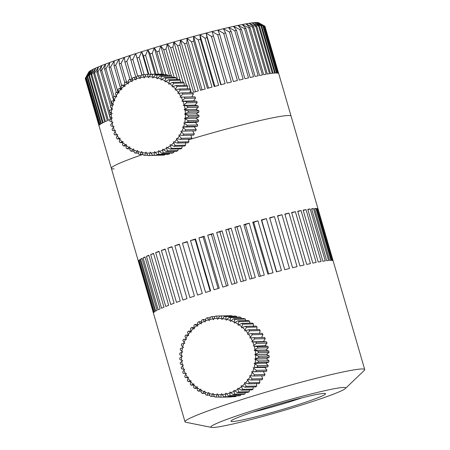 <?xml version="1.0" encoding="UTF-8"?>
<svg xmlns="http://www.w3.org/2000/svg" width="450" height="450" viewBox="0 0 450 450"><rect width="100%" height="100%" fill="white"/><g stroke="black" fill="none" stroke-linecap="round" stroke-linejoin="round"><path stroke-width="0.67" d="M324.107 393.418A49.252 3.094 -16.2 0 1 325.429 393.57A49.252 3.094 -16.2 0 1 286.099 408.386A49.252 3.094 -16.2 0 1 232.459 421.526A49.252 3.094 -16.2 0 1 231.03 420.998A49.252 3.094 -16.2 0 1 273.414 405.675A49.252 3.094 -16.2 0 1 324.107 393.418M252.968 412.076A44.325 2.784 163.8 0 0 302.124 397.794M343.581 387.444A70.183 4.41 163.8 0 0 265.258 406.738A70.183 4.41 163.8 0 0 211.517 427.416A70.183 4.41 163.8 0 0 212.985 427.5A70.183 4.41 163.8 0 0 283.309 410.597A70.183 4.41 163.8 0 0 345.341 388.536A70.183 4.41 163.8 0 0 343.581 387.444M345.341 388.536L364.264 370.429A93.578 5.878 163.8 0 0 364.714 369.562A93.578 5.878 163.8 0 0 361.918 368.966A93.578 5.878 163.8 0 0 262.8 393.098A93.578 5.878 163.8 0 0 184.995 421.779A93.578 5.878 163.8 0 0 185.833 422.263L211.517 427.416M184.995 421.779L153.456 313.217A93.578 5.878 163.8 0 1 153.456 313.211L138.369 261.293A93.578 5.878 163.8 0 0 138.369 261.298M153.754 312.508L138.668 260.584A93.578 5.878 163.8 0 0 138.381 261.039L153.461 312.964A93.578 5.878 163.8 0 1 153.754 312.508M154.969 311.541L139.888 259.622A93.578 5.878 163.8 0 0 139.05 260.229L154.131 312.148A93.578 5.878 163.8 0 1 154.969 311.541M157.095 310.326L142.009 258.401A93.578 5.878 163.8 0 0 140.631 259.161L155.717 311.079A93.578 5.878 163.8 0 1 157.095 310.326M160.104 308.869L145.018 256.944A93.578 5.878 163.8 0 0 143.117 257.844L158.197 309.769A93.578 5.878 163.8 0 1 160.104 308.869M163.969 307.187L148.882 255.268A93.578 5.878 163.8 0 0 146.469 256.298L161.556 308.222A93.578 5.878 163.8 0 1 163.969 307.187M168.643 305.303L153.557 253.384A93.578 5.878 163.8 0 0 150.666 254.537L165.752 306.456A93.578 5.878 163.8 0 1 168.643 305.303M174.088 303.233L159.002 251.314A93.578 5.878 163.8 0 0 155.655 252.574L170.741 304.493A93.578 5.878 163.8 0 1 174.088 303.233M180.242 300.994L165.156 249.075A93.578 5.878 163.8 0 0 161.393 250.431L176.479 302.355A93.578 5.878 163.8 0 1 180.242 300.994M187.042 298.614L171.956 246.696A93.578 5.878 163.8 0 0 167.816 248.136L182.903 300.054A93.578 5.878 163.8 0 1 187.042 298.614M194.417 296.117L179.336 244.198A93.578 5.878 163.8 0 0 174.859 245.706L189.939 297.624A93.578 5.878 163.8 0 1 194.417 296.117M202.297 293.529L187.217 241.611A93.578 5.878 163.8 0 0 182.447 243.169L197.533 295.088A93.578 5.878 163.8 0 1 202.297 293.529M210.6 290.874L195.514 238.95A93.578 5.878 163.8 0 0 190.507 240.547L205.588 292.466A93.578 5.878 163.8 0 1 210.6 290.874M219.234 288.18L204.154 236.256A93.578 5.878 163.8 0 0 198.951 237.87L214.037 289.794A93.578 5.878 163.8 0 1 219.234 288.18M228.122 285.474L213.036 233.55A93.578 5.878 163.8 0 0 207.697 235.17L222.784 287.089A93.578 5.878 163.8 0 1 228.122 285.474M237.161 282.786L222.075 230.861A93.578 5.878 163.8 0 0 216.658 232.47L231.739 284.389A93.578 5.878 163.8 0 1 237.161 282.786M246.263 280.142L231.176 228.218A93.578 5.878 163.8 0 0 225.731 229.792L240.817 281.717A93.578 5.878 163.8 0 1 246.263 280.142M255.336 277.566L240.249 225.647A93.578 5.878 163.8 0 0 234.833 227.177L249.919 279.096A93.578 5.878 163.8 0 1 255.336 277.566M264.285 275.091L249.199 223.172A93.578 5.878 163.8 0 0 243.866 224.64L258.952 276.559A93.578 5.878 163.8 0 1 264.285 275.091M273.021 272.739L257.934 220.821A93.578 5.878 163.8 0 0 252.743 222.21L267.829 274.129A93.578 5.878 163.8 0 1 273.021 272.739M281.447 270.534L266.361 218.616A93.578 5.878 163.8 0 0 261.366 219.915L276.446 271.834A93.578 5.878 163.8 0 1 281.447 270.534M289.485 268.504L274.399 216.579A93.578 5.878 163.8 0 0 269.646 217.778L284.732 269.696A93.578 5.878 163.8 0 1 289.485 268.504M297.051 266.659L281.964 214.74A93.578 5.878 163.8 0 0 277.504 215.814L292.584 267.739A93.578 5.878 163.8 0 1 297.051 266.659M304.059 265.028L288.979 213.103A93.578 5.878 163.8 0 0 284.856 214.054L299.936 265.978A93.578 5.878 163.8 0 1 304.059 265.028M310.449 263.621L295.369 211.697A93.578 5.878 163.8 0 0 291.623 212.513L306.709 264.431A93.578 5.878 163.8 0 1 310.449 263.621M316.153 262.451L301.067 210.532A93.578 5.878 163.8 0 0 297.743 211.202L312.829 263.121A93.578 5.878 163.8 0 1 316.153 262.451M321.103 261.54L306.017 209.621A93.578 5.878 163.8 0 0 303.148 210.133L318.234 262.058A93.578 5.878 163.8 0 1 321.103 261.54M325.26 260.893L310.174 208.969A93.578 5.878 163.8 0 0 307.789 209.329L322.875 261.248A93.578 5.878 163.8 0 1 325.26 260.893M328.573 260.511L313.487 208.586A93.578 5.878 163.8 0 0 311.608 208.783L326.694 260.702A93.578 5.878 163.8 0 1 328.573 260.511M288.276 115.498A93.578 5.878 163.8 0 0 191.132 139.039A93.578 5.878 163.8 0 1 288.276 115.498A93.578 5.878 163.8 0 1 291.071 116.094A93.578 5.878 163.8 0 0 288.276 115.498M190.749 139.151A93.578 5.878 163.8 0 0 188.567 139.804A93.578 5.878 163.8 0 1 190.749 139.151M138.369 261.293L111.353 168.306A93.578 5.878 163.8 0 1 142.813 154.446A93.578 5.878 163.8 0 0 111.353 168.306A93.578 5.878 163.8 0 0 114.154 168.907M315.928 208.479L331.014 260.398A93.578 5.878 163.8 0 0 330.373 260.404A93.578 5.878 163.8 0 0 329.659 260.432L314.578 208.513A93.578 5.878 163.8 0 1 315.293 208.485A93.578 5.878 163.8 0 1 315.928 208.479L314.668 208.822M317.464 208.643L332.55 260.567A93.578 5.878 163.8 0 0 331.74 260.432L316.654 208.513A93.578 5.878 163.8 0 1 317.464 208.643L316.749 208.834M264.819 26.156L278.533 73.361A93.578 5.878 163.8 0 0 278.077 73.17L264.364 25.971L258.542 22.725L264.819 26.156A93.578 5.878 163.8 0 1 264.943 26.274L278.657 73.474A93.578 5.878 163.8 0 1 278.73 73.614L333.174 261A93.578 5.878 163.8 0 0 333.174 261A93.578 5.878 163.8 0 0 332.91 260.707L317.829 208.789A93.578 5.878 163.8 0 1 318.088 209.081L317.925 209.126M138.381 261.039L138.763 260.916M139.05 260.229L139.978 259.937M140.631 259.161L142.099 258.716M143.117 257.844L145.108 257.254M146.469 256.298L148.972 255.572M150.666 254.537L153.647 253.693M155.655 252.574L159.092 251.623M161.393 250.431L165.251 249.396M167.816 248.136L172.052 247.028M174.859 245.706L179.438 244.547M182.447 243.169L187.324 241.982M210.111 291.026L195.131 239.473L195.514 238.95M190.507 240.547L195.131 239.473M218.138 288.517L203.158 236.953L204.154 236.256M198.951 237.87L203.158 236.953M226.429 285.986L211.444 234.411L213.036 233.55M207.697 235.17L211.444 234.411M234.883 283.455L219.898 231.879L222.075 230.861M216.658 232.47L219.898 231.879M243.428 280.957L228.442 229.376L231.176 228.218M225.731 229.792L228.442 229.376M251.966 278.516L236.981 226.941L240.249 225.647M234.833 227.177L236.981 226.941M260.415 276.154L245.43 224.584L249.199 223.172M243.866 224.64L245.43 224.584M268.684 273.898L253.704 222.339L257.934 220.821M252.743 222.21L253.704 222.339M276.694 271.772L261.714 220.224L266.361 218.616M261.366 219.915L261.714 220.224M269.752 218.143L274.399 216.579M277.605 216.157L281.964 214.74M284.951 214.386L288.979 213.103M291.718 212.828L295.369 211.697M297.832 211.511L301.067 210.532M303.238 210.442L306.017 209.621M307.879 209.632L310.174 208.969M311.698 209.093L313.487 208.586M256.764 26.348L252.011 22.883A88.65 5.569 -16.2 0 1 254.379 22.613A88.65 5.569 -16.2 0 1 256.269 22.5L262.778 25.808L276.491 73.013A93.578 5.878 163.8 0 0 275.934 73.018A93.578 5.878 163.8 0 0 275.316 73.041L261.602 25.836A93.578 5.878 163.8 0 0 260.966 25.875L274.674 73.08A93.578 5.878 163.8 0 0 273.15 73.215L259.436 26.016A93.578 5.878 163.8 0 0 258.632 26.106L272.346 73.305A93.578 5.878 163.8 0 0 270.478 73.547L256.764 26.348A93.578 5.878 163.8 0 0 255.803 26.488L269.516 73.693A93.578 5.878 163.8 0 0 267.317 74.042L253.603 26.843A93.578 5.878 163.8 0 0 252.484 27.034L266.197 74.233A93.578 5.878 163.8 0 0 263.683 74.689L249.969 27.489A93.578 5.878 163.8 0 0 248.704 27.726L262.418 74.931A93.578 5.878 163.8 0 0 259.594 75.487L245.88 28.282A93.578 5.878 163.8 0 0 244.479 28.569L258.193 75.774A93.578 5.878 163.8 0 0 255.088 76.427L241.374 29.227A93.578 5.878 163.8 0 0 239.839 29.559L253.547 76.764A93.578 5.878 163.8 0 0 250.178 77.513L236.464 30.308A93.578 5.878 163.8 0 0 234.804 30.69L248.518 77.889A93.578 5.878 163.8 0 0 244.901 78.728L231.188 31.528A93.578 5.878 163.8 0 0 229.416 31.944L243.129 79.144A93.578 5.878 163.8 0 0 239.287 80.072L225.574 32.873A93.578 5.878 163.8 0 0 223.701 33.328L237.414 80.528A93.578 5.878 163.8 0 0 233.37 81.534L219.656 34.329A93.578 5.878 163.8 0 0 217.693 34.824L231.407 82.024A93.578 5.878 163.8 0 0 227.183 83.104L213.469 35.899A93.578 5.878 163.8 0 0 211.433 36.428L225.146 83.627A93.578 5.878 163.8 0 0 220.77 84.774L207.056 37.569A93.578 5.878 163.8 0 0 204.953 38.126L218.661 85.331A93.578 5.878 163.8 0 0 214.161 86.535L200.447 39.33A93.578 5.878 163.8 0 0 198.287 39.915L212.001 87.114A93.578 5.878 163.8 0 0 207.399 88.374L193.691 41.169A93.578 5.878 163.8 0 0 191.492 41.777L205.206 88.982A93.578 5.878 163.8 0 0 200.531 90.281L186.817 43.082A93.578 5.878 163.8 0 0 184.59 43.706L198.304 90.906A93.578 5.878 163.8 0 0 193.59 92.244L179.876 45.045A93.578 5.878 163.8 0 0 177.638 45.686L190.305 89.291M191.284 92.666L190.597 90.298M180.051 79.999L170.668 47.706A93.578 5.878 163.8 0 1 172.907 47.053L183.099 82.125L172.536 82.378A40.629 39.459 88.6 0 1 173.604 83.228L184.174 82.98A40.629 39.459 -91.4 0 0 183.105 82.125M180.686 82.181L180.472 81.461M171.326 75.915L163.727 49.759A93.578 5.878 163.8 0 1 165.954 49.095L174.161 77.344M163.491 74.672L156.853 51.823A93.578 5.878 163.8 0 1 159.053 51.159L165.864 74.616M155.964 74.115L150.086 53.893A93.578 5.878 163.8 0 1 152.246 53.229L158.333 74.16M148.798 74.284L143.477 55.958A93.578 5.878 163.8 0 1 145.581 55.299L151.082 74.228M141.969 74.919L137.053 57.999A93.578 5.878 163.8 0 1 139.095 57.347L144.146 74.739M135.883 77.304L130.86 60.008A93.578 5.878 163.8 0 1 132.823 59.366L137.649 75.977M130.011 79.442L124.931 61.976A93.578 5.878 163.8 0 1 126.81 61.346L132.053 79.391M124.796 82.761L119.312 63.883A93.578 5.878 163.8 0 1 121.084 63.276L126.529 82.018M120.645 88.526L114.019 65.722A93.578 5.878 163.8 0 1 115.684 65.138L121.624 85.579M116.342 92.402L109.103 67.477A93.578 5.878 163.8 0 1 110.638 66.926L118.029 92.362M113.771 100.8L104.574 69.148A93.578 5.878 163.8 0 1 105.986 68.625L114.103 96.559M110.604 105.576L100.479 70.718A93.578 5.878 163.8 0 1 101.745 70.228L111.921 105.238M111.741 109.485L111.324 108.062M109.508 115.83L96.829 72.18A93.578 5.878 163.8 0 1 97.948 71.724L110.402 114.581M111.251 117.495L111.538 118.496M110.526 119.334L109.749 116.657M110.413 119.43A93.578 5.878 163.8 0 0 108.332 120.302L94.618 73.103A93.578 5.878 163.8 0 0 93.651 73.519L107.359 120.724A93.578 5.878 163.8 0 0 105.48 121.562L91.772 74.362A93.578 5.878 163.8 0 0 90.962 74.739L104.67 121.939A93.578 5.878 163.8 0 0 103.134 122.687L89.421 75.487A93.578 5.878 163.8 0 0 88.779 75.819L102.487 123.019A93.578 5.878 163.8 0 0 101.306 123.677L87.593 76.472A93.578 5.878 163.8 0 0 87.114 76.759L100.828 123.964A93.578 5.878 163.8 0 0 100.001 124.521L86.288 77.316A93.578 5.878 163.8 0 0 85.978 77.558L99.692 124.757A93.578 5.878 163.8 0 0 99.231 125.212L85.517 78.013A93.578 5.878 163.8 0 0 85.382 78.204L99.096 125.404A93.578 5.878 163.8 0 0 99 125.752L85.286 78.553A93.578 5.878 163.8 0 0 85.297 78.626L111.353 168.306M259.436 26.016L254.379 22.613L260.966 25.875M261.602 25.836L256.269 22.5A88.65 5.569 -16.2 0 1 257.659 22.539A88.65 5.569 -16.2 0 1 258.542 22.725A88.65 5.569 -16.2 0 1 258.654 22.781L261.911 24.564M253.603 26.843L249.171 23.299A88.65 5.569 -16.2 0 1 252.011 22.883L258.632 26.106M249.969 27.489L245.874 23.861A88.65 5.569 -16.2 0 1 249.171 23.299L255.803 26.488M245.88 28.282L242.151 24.57A88.65 5.569 -16.2 0 1 245.874 23.861L252.484 27.034M241.374 29.227L238.011 25.414A88.65 5.569 -16.2 0 1 242.151 24.57L248.704 27.726M236.464 30.308L233.482 26.398A88.65 5.569 -16.2 0 1 238.011 25.414L244.479 28.569M231.188 31.528L228.6 27.506A88.65 5.569 -16.2 0 1 233.482 26.398L239.839 29.559M225.574 32.873L223.386 28.738A88.65 5.569 -16.2 0 1 228.6 27.506L234.804 30.69M219.656 34.329L217.873 30.088A88.65 5.569 -16.2 0 1 223.386 28.738L229.416 31.944M213.469 35.899L212.096 31.539A88.65 5.569 -16.2 0 1 217.873 30.088L223.701 33.328M221.079 84.69L206.089 33.092A88.65 5.569 -16.2 0 1 212.096 31.539L217.693 34.824M207.056 37.569L206.089 33.092L211.433 36.428M214.881 86.338L199.884 34.729A88.65 5.569 -16.2 0 1 206.089 33.092M200.447 39.33L199.884 34.729L204.953 38.126M208.524 88.065L193.528 36.45A88.65 5.569 -16.2 0 1 199.884 34.729M193.691 41.169L193.528 36.45L198.287 39.915M202.05 89.854L187.048 38.239A88.65 5.569 -16.2 0 1 193.528 36.45M186.817 43.082L187.048 38.239L191.492 41.777M195.491 91.704L180.495 40.078A88.65 5.569 -16.2 0 1 187.048 38.239M179.876 45.045L180.495 40.078L184.59 43.706M186.463 85.236L173.897 41.974A88.65 5.569 -16.2 0 1 180.495 40.078M172.907 47.053L173.897 41.974L177.638 45.686M187.504 88.808L187.352 88.284M177.643 79.515L167.299 43.898A88.65 5.569 -16.2 0 1 173.897 41.974M165.954 49.095L167.299 43.898L170.668 47.706M169.419 75.718L160.74 45.844A88.65 5.569 -16.2 0 1 167.299 43.898M159.053 51.159L160.74 45.844L163.727 49.759M161.899 74.115L154.254 47.807A88.65 5.569 -16.2 0 1 160.74 45.844M152.246 53.229L154.254 47.807L156.853 51.823M154.974 74.138L147.893 49.77A88.65 5.569 -16.2 0 1 154.254 47.807M145.581 55.299L147.893 49.77L150.086 53.893M148.247 74.295L141.688 51.716A88.65 5.569 -16.2 0 1 147.893 49.77M139.095 57.347L141.688 51.716L143.477 55.958M141.857 74.942L135.669 53.64A88.65 5.569 -16.2 0 1 141.688 51.716M132.823 59.366L135.669 53.64L137.053 57.999M126.81 61.346L129.887 55.53A88.65 5.569 -16.2 0 1 135.669 53.64M121.084 63.276L124.363 57.375A88.65 5.569 -16.2 0 1 129.887 55.53L130.86 60.008M115.684 65.138L119.143 59.164A88.65 5.569 -16.2 0 1 124.363 57.375L124.931 61.976M110.638 66.926L114.244 60.879A88.65 5.569 -16.2 0 1 119.143 59.164L119.312 63.883M105.986 68.625L109.71 62.522A88.65 5.569 -16.2 0 1 114.244 60.879L114.019 65.722M101.745 70.228L105.559 64.069A88.65 5.569 -16.2 0 1 109.71 62.522L109.103 67.477M97.948 71.724L101.812 65.52A88.65 5.569 -16.2 0 1 105.559 64.069L104.574 69.148M94.618 73.103L98.505 66.87A88.65 5.569 -16.2 0 1 101.812 65.52L100.479 70.718M91.772 74.362L95.647 68.102A88.65 5.569 -16.2 0 1 98.505 66.87L96.829 72.18M89.421 75.487L93.263 69.21A88.65 5.569 -16.2 0 1 95.647 68.102L93.651 73.519M87.593 76.472L91.361 70.189A88.65 5.569 -16.2 0 1 93.263 69.21L90.962 74.739M86.288 77.316L89.955 71.038A88.65 5.569 -16.2 0 1 91.361 70.189L88.779 75.819M85.517 78.013L89.055 71.741A88.65 5.569 -16.2 0 1 89.955 71.038L87.114 76.759M85.382 78.204L88.729 72.146A88.65 5.569 -16.2 0 1 89.055 71.741L85.978 77.558M264.364 25.971A93.578 5.878 163.8 0 0 264.066 25.903L257.659 22.539L263.25 25.824L276.964 73.024A93.578 5.878 163.8 0 1 277.779 73.103L264.066 25.903M263.25 25.824A93.578 5.878 163.8 0 0 262.778 25.808M183.881 104.04A38.171 37.069 -91.4 0 0 182.97 101.284L186.188 101.514A40.629 39.459 88.6 0 1 186.615 102.836L184.056 104.664A38.171 37.069 -91.4 0 0 183.881 104.04M157.354 154.631L155.183 152.46A38.171 37.069 -91.4 0 0 158.552 151.65L158.664 154.316A40.629 39.459 88.6 0 1 157.354 154.631L167.917 154.384A40.629 39.459 -91.4 0 0 169.234 154.063L158.664 154.316M169.234 154.063L169.594 153.152M155.183 152.46L154.564 151.611L154.074 155.216A40.629 39.459 88.6 0 1 152.736 155.368L163.299 155.121A40.629 39.459 -91.4 0 0 164.644 154.963L154.074 155.216M164.644 154.963L164.908 154.451M152.736 155.368L150.823 153.023A38.171 37.069 -91.4 0 0 154.26 152.623M149.895 153.073L149.411 155.548A40.629 39.459 88.6 0 1 148.061 155.537L146.43 153.045A38.171 37.069 -91.4 0 0 149.895 153.073L150.311 152.1L150.823 153.023M160.048 155.194L149.411 155.548M145.502 152.983L144.743 155.312A40.629 39.459 88.6 0 1 143.404 155.138L142.071 152.539A38.171 37.069 -91.4 0 0 145.502 152.983L146.025 152.072L146.43 153.045M147.864 155.239L144.743 155.312M141.148 152.359L140.13 154.507A40.629 39.459 88.6 0 1 138.819 154.17L137.79 151.498A38.171 37.069 -91.4 0 0 141.148 152.359L141.778 151.521L142.071 152.539M143.044 154.44L140.13 154.507M136.901 151.211L135.641 153.146A40.629 39.459 88.6 0 1 134.381 152.657L133.667 149.951A38.171 37.069 -91.4 0 0 136.901 151.211L137.621 150.452L137.79 151.498M138.398 153.084L135.641 153.146M132.812 149.558L131.344 151.251A40.629 39.459 88.6 0 1 130.146 150.609L129.741 147.904A38.171 37.069 -91.4 0 0 132.812 149.558L133.616 148.888L133.667 149.951M133.993 151.189L131.344 151.251M128.942 147.414L127.294 148.849A40.629 39.459 88.6 0 1 126.174 148.061L126.084 145.401A38.171 37.069 -91.4 0 0 128.942 147.414L129.814 146.846L129.741 147.904M129.876 148.787L127.294 148.849M125.347 144.81L123.542 145.963A40.629 39.459 88.6 0 1 122.524 145.052L122.737 142.47A38.171 37.069 -91.4 0 0 125.347 144.81L126.276 144.36L126.084 145.401M126.101 145.907L123.542 145.963M122.068 141.795L120.15 142.644A40.629 39.459 88.6 0 1 119.244 141.615L119.751 139.151A38.171 37.069 -91.4 0 0 122.068 141.795L123.047 141.457L122.737 142.47M122.726 142.588L120.15 142.644M119.166 138.398L117.163 138.938A40.629 39.459 88.6 0 1 116.381 137.807L117.163 135.489A38.171 37.069 -91.4 0 0 119.166 138.398L120.172 138.184L119.751 139.151M119.869 138.876L117.163 138.938M116.668 134.674L114.621 134.893A40.629 39.459 88.6 0 1 113.979 133.672L115.014 131.541A38.171 37.069 -91.4 0 0 116.668 134.674L117.698 134.584L117.163 135.489M117.551 134.826L114.621 134.893M114.621 130.669L112.562 130.573A40.629 39.459 88.6 0 1 112.061 129.279L113.338 127.361A38.171 37.069 -91.4 0 0 114.621 130.669L115.65 130.703L115.014 131.541M113.046 126.45L111.015 126.028A40.629 39.459 88.6 0 1 110.666 124.684L112.151 123.002A38.171 37.069 -91.4 0 0 113.046 126.45L114.064 126.608L113.338 127.361M111.966 122.062L109.997 121.326A40.629 39.459 88.6 0 1 109.806 119.948L111.471 118.536A38.171 37.069 -91.4 0 0 111.966 122.062L112.956 122.344L112.151 123.002M111.392 117.579L109.53 116.533A40.629 39.459 88.6 0 1 109.496 115.144L111.313 114.019A38.171 37.069 -91.4 0 0 111.392 117.579L112.348 117.979L111.471 118.536M111.341 113.057L109.614 111.724A40.629 39.459 88.6 0 1 109.744 110.34L111.668 109.508A38.171 37.069 -91.4 0 0 111.341 113.057L112.247 113.569L111.313 114.019M111.814 108.562L110.25 106.954A40.629 39.459 88.6 0 1 110.537 105.598L112.545 105.081A38.171 37.069 -91.4 0 0 111.814 108.562L112.652 109.181L111.668 109.508M112.798 104.153L111.431 102.296A40.629 39.459 88.6 0 1 111.87 100.986L113.923 100.789A38.171 37.069 -91.4 0 0 112.798 104.153L113.558 104.873L112.545 105.081M114.278 99.9L113.141 97.819A40.629 39.459 88.6 0 1 113.726 96.57L115.785 96.694A38.171 37.069 -91.4 0 0 114.278 99.9L114.953 100.704L113.923 100.789M113.726 96.57L116.657 96.497M116.241 95.856L115.346 93.578A40.629 39.459 88.6 0 1 116.078 92.407L118.103 92.858A38.171 37.069 -91.4 0 0 116.241 95.856L116.814 96.739L115.785 96.694M116.078 92.407L118.783 92.346M118.648 92.081L118.029 89.64A40.629 39.459 88.6 0 1 118.89 88.566L120.847 89.331A38.171 37.069 -91.4 0 0 118.648 92.081L119.121 93.026L118.103 92.858M118.89 88.566L121.461 88.504M121.478 88.627L121.146 86.057A40.629 39.459 88.6 0 1 122.119 85.095L123.975 86.158A38.171 37.069 -91.4 0 0 121.478 88.627L121.837 89.623L120.847 89.331M122.119 85.095L124.678 85.033M124.684 85.539L124.65 82.873A40.629 39.459 88.6 0 1 125.73 82.041L127.446 83.396A38.171 37.069 -91.4 0 0 124.684 85.539L124.926 86.569L123.975 86.158M125.73 82.041L128.312 81.979M128.222 82.867L128.498 80.145A40.629 39.459 88.6 0 1 129.668 79.448L131.214 81.073A38.171 37.069 -91.4 0 0 128.222 82.867L128.346 83.919L127.446 83.396M129.668 79.448L132.317 79.386M132.047 80.64L132.632 77.906A40.629 39.459 88.6 0 1 133.875 77.355L135.219 79.228A38.171 37.069 -91.4 0 0 132.047 80.64L132.047 81.703L131.214 81.073M133.875 77.355L136.631 77.288M136.097 78.902L136.997 76.185A40.629 39.459 88.6 0 1 138.291 75.786L139.41 77.884A38.171 37.069 -91.4 0 0 136.097 78.902L135.973 79.954L135.219 79.228M138.291 75.786L141.204 75.718M140.321 77.664L141.531 75.004A40.629 39.459 88.6 0 1 142.858 74.767L143.73 77.057A38.171 37.069 -91.4 0 0 140.321 77.664L140.074 78.694L139.41 77.884M142.858 74.767L145.986 74.694M144.653 76.95L146.166 74.385A40.629 39.459 88.6 0 1 147.516 74.312L148.112 76.764A38.171 37.069 -91.4 0 0 144.653 76.95L144.292 77.946L143.73 77.057M158.153 74.166L147.516 74.312M149.046 76.77L150.84 74.34A40.629 39.459 88.6 0 1 152.19 74.43L152.494 77.006A38.171 37.069 -91.4 0 0 149.046 76.77L148.573 77.715L148.112 76.764M163.046 74.677L162.754 74.183A40.629 39.459 -91.4 0 0 161.409 74.087L150.84 74.34M152.19 74.43L162.754 74.183M153.422 77.13L155.486 74.858A40.629 39.459 88.6 0 1 156.814 75.116L156.825 77.782A38.171 37.069 -91.4 0 0 153.422 77.13L152.843 78.008L152.494 77.006M167.782 75.758L167.383 74.863A40.629 39.459 -91.4 0 0 166.056 74.61L155.486 74.858M156.814 75.116L167.383 74.863M157.731 78.013L160.048 75.943A40.629 39.459 88.6 0 1 161.336 76.359L161.032 79.082A38.171 37.069 -91.4 0 0 157.731 78.013L157.056 78.817L156.825 77.782M172.316 77.389L171.9 76.106A40.629 39.459 -91.4 0 0 170.612 75.69L160.048 75.943M161.336 76.359L171.9 76.106M161.904 79.419L164.447 77.574A40.629 39.459 88.6 0 1 165.679 78.142L165.066 80.882A38.171 37.069 -91.4 0 0 161.904 79.419L161.145 80.134L161.032 79.082M176.586 79.538L176.248 77.895A40.629 39.459 -91.4 0 0 175.016 77.321L164.447 77.574M165.679 78.142L176.248 77.895M165.893 81.326L168.632 79.729A40.629 39.459 88.6 0 1 169.791 80.443L168.862 83.154A38.171 37.069 -91.4 0 0 165.893 81.326L165.054 81.939L165.066 80.882M180.54 82.187L180.354 80.196A40.629 39.459 -91.4 0 0 179.196 79.476L168.632 79.729M169.791 80.443L180.354 80.196M173.604 83.228L172.373 85.883A38.171 37.069 -91.4 0 0 169.633 83.7L168.727 84.212L168.862 83.154M169.633 83.7L172.536 82.378M184.112 85.601L184.174 82.98M173.076 86.513L176.113 85.483A40.629 39.459 88.6 0 1 177.081 86.456L175.545 89.01A38.171 37.069 -91.4 0 0 173.076 86.513L172.119 86.912L172.373 85.883M187.256 88.813L187.644 86.209A40.629 39.459 -91.4 0 0 186.683 85.23L176.113 85.483M177.081 86.456L187.644 86.209M176.169 89.724L179.308 88.999A40.629 39.459 88.6 0 1 180.152 90.084L178.335 92.509A38.171 37.069 -91.4 0 0 176.169 89.724L175.174 90.006L175.545 89.01M189.838 92.7L190.721 89.837A40.629 39.459 -91.4 0 0 189.877 88.751L179.308 88.999M180.152 90.084L190.721 89.837M178.875 93.291L182.081 92.88A40.629 39.459 88.6 0 1 182.796 94.061L180.703 96.317A38.171 37.069 -91.4 0 0 178.875 93.291L177.857 93.448L178.335 92.509M191.874 96.896L193.359 93.814A40.629 39.459 -91.4 0 0 192.645 92.633L182.081 92.88M182.796 94.061L193.359 93.814M181.153 97.161L184.382 97.076A40.629 39.459 88.6 0 1 184.956 98.336L182.621 100.389A38.171 37.069 -91.4 0 0 181.153 97.161L180.118 97.194L180.703 96.317M194.287 126.821L182.548 127.097L185.692 129.808A40.629 39.459 88.6 0 1 185.175 131.091L195.744 130.843A40.629 39.459 -91.4 0 0 196.262 129.555L194.287 126.821L197.342 126.321A40.629 39.459 -91.4 0 0 197.708 124.982L195.441 122.574L198.411 121.635A40.629 39.459 -91.4 0 0 198.613 120.263L196.093 118.221L198.928 116.854A40.629 39.459 -91.4 0 0 198.979 115.464L196.245 113.811L198.894 112.039A40.629 39.459 -91.4 0 0 198.782 110.649L195.891 109.418L198.309 107.263A40.629 39.459 -91.4 0 0 198.039 105.896L195.03 105.097L197.184 102.589A40.629 39.459 -91.4 0 0 196.757 101.267L193.68 100.907L195.525 98.083A40.629 39.459 -91.4 0 0 194.951 96.823L184.382 97.076M184.956 98.336L195.525 98.083M193.68 100.907L181.941 101.188L182.621 100.389M196.757 101.267L186.188 101.514M181.941 101.188L182.97 101.284M186.615 102.836L197.184 102.589M195.03 105.097L183.291 105.373L184.056 104.664M183.291 105.373L187.476 106.149A40.629 39.459 88.6 0 1 187.746 107.511L198.309 107.263M198.039 105.896L187.476 106.149M187.746 107.511L184.995 109.086A38.171 37.069 -91.4 0 0 184.297 105.593M195.891 109.418L184.151 109.693L184.995 109.086M184.151 109.693L188.218 110.903A40.629 39.459 88.6 0 1 188.331 112.286L198.894 112.039M198.782 110.649L188.218 110.903M188.331 112.286L185.411 113.586A38.171 37.069 -91.4 0 0 185.124 110.036M196.245 113.811L184.506 114.092L185.411 113.586M184.506 114.092L188.409 115.712A40.629 39.459 88.6 0 1 188.364 117.101L198.928 116.854M198.979 115.464L188.409 115.712M188.364 117.101L185.316 118.108A38.171 37.069 -91.4 0 0 185.434 114.547M196.093 118.221L184.354 118.496L185.316 118.108M184.354 118.496L188.049 120.51A40.629 39.459 88.6 0 1 187.841 121.883L198.411 121.635M198.613 120.263L188.049 120.51M187.841 121.883L184.697 122.586A38.171 37.069 -91.4 0 0 185.226 119.064M195.441 122.574L184.697 122.586M183.696 122.856L187.138 125.229A40.629 39.459 88.6 0 1 186.773 126.568L197.342 126.321M197.708 124.982L187.138 125.229M186.773 126.568L183.566 126.956A38.171 37.069 -91.4 0 0 184.5 123.525M182.548 127.097L183.566 126.956M196.262 129.555L185.692 129.808M185.175 131.091L181.946 131.153A38.171 37.069 -91.4 0 0 183.263 127.862M181.541 132.019L183.729 134.173A40.629 39.459 88.6 0 1 183.071 135.388L179.854 135.129A38.171 37.069 -91.4 0 0 181.541 132.019L180.917 131.175L181.946 131.153M183.071 135.388L193.641 135.135A40.629 39.459 -91.4 0 0 194.299 133.926L183.729 134.173M194.299 133.926L192.667 130.916M179.347 135.934L181.282 138.268A40.629 39.459 88.6 0 1 180.489 139.393L177.317 138.814A38.171 37.069 -91.4 0 0 179.347 135.934L178.824 135.023L179.854 135.129M180.489 139.393L191.053 139.146A40.629 39.459 -91.4 0 0 191.846 138.021L181.282 138.268M191.846 138.021L190.828 135.203M176.726 139.556L178.374 142.037A40.629 39.459 88.6 0 1 177.458 143.061L174.375 142.172A38.171 37.069 -91.4 0 0 176.726 139.556L176.31 138.583L177.317 138.814M177.458 143.061L188.027 142.808A40.629 39.459 -91.4 0 0 188.944 141.789L178.374 142.037M188.944 141.789L188.432 139.207M173.7 142.836L175.061 145.429A40.629 39.459 88.6 0 1 174.032 146.329L171.067 145.142A38.171 37.069 -91.4 0 0 173.7 142.836L173.402 141.817L174.375 142.172M174.032 146.329L184.601 146.076A40.629 39.459 -91.4 0 0 185.625 145.176L175.061 145.429M185.625 145.176L185.445 142.554M170.325 145.716L171.377 148.388A40.629 39.459 88.6 0 1 170.252 149.158L167.445 147.69A38.171 37.069 -91.4 0 0 170.325 145.716L170.139 144.675L171.067 145.142M170.252 149.158L180.821 148.905A40.629 39.459 -91.4 0 0 181.946 148.14L171.377 148.388M181.946 148.14L182.036 146.138M166.635 148.168L167.377 150.879A40.629 39.459 88.6 0 1 166.174 151.504L163.547 149.777A38.171 37.069 -91.4 0 0 166.635 148.168L166.579 147.111L167.445 147.69M166.174 151.504L176.743 151.256A40.629 39.459 -91.4 0 0 177.947 150.626L167.377 150.879M177.947 150.626L178.211 148.967M161.854 153.338L172.423 153.09A40.629 39.459 -91.4 0 0 173.689 152.612L163.119 152.859A40.629 39.459 88.6 0 1 161.854 153.338L159.441 151.374A38.171 37.069 -91.4 0 0 162.692 150.159L162.754 149.096L163.547 149.777M159.441 151.374L158.732 150.604L158.552 151.65M173.689 152.612L174.043 151.318M162.692 150.159L163.119 152.859M207.951 320.023A38.171 37.069 -91.4 0 0 205.279 320.957L206.1 318.234A40.629 39.459 88.6 0 1 207.382 317.796L208.558 319.843A38.171 37.069 -91.4 0 0 207.951 320.023M253.856 376.009L264.426 375.756A40.629 39.459 -91.4 0 0 265.044 374.524L263.317 371.565L251.578 371.846L254.481 374.777A40.629 39.459 88.6 0 1 253.856 376.009L249.604 375.75L252.146 378.945A40.629 39.459 88.6 0 1 251.387 380.093L247.191 379.395L249.356 382.798A40.629 39.459 88.6 0 1 248.468 383.85L244.373 382.714L246.139 386.286A40.629 39.459 88.6 0 1 245.138 387.219L241.2 385.667L242.539 389.357A40.629 39.459 88.6 0 1 241.436 390.161L237.707 388.215L238.618 391.973A40.629 39.459 88.6 0 1 237.431 392.631L233.944 390.313L234.416 394.082A40.629 39.459 88.6 0 1 233.162 394.599L229.967 391.944L230.006 395.674A40.629 39.459 88.6 0 1 228.701 396.028L239.271 395.781A40.629 39.459 -91.4 0 0 240.576 395.421L241.003 394.234M257.726 348.002L255.021 349.639A38.171 37.069 -91.4 0 0 254.222 346.174L257.417 346.646A40.629 39.459 88.6 0 1 257.726 348.002L268.29 347.749A40.629 39.459 -91.4 0 0 267.981 346.399L257.417 346.646M263.317 371.565L266.406 371.402A40.629 39.459 -91.4 0 0 266.884 370.103L264.831 367.442L267.868 366.834A40.629 39.459 -91.4 0 0 268.194 365.484L265.86 363.167L268.802 362.115A40.629 39.459 -91.4 0 0 268.971 360.737L266.394 358.791L269.184 357.317A40.629 39.459 -91.4 0 0 269.19 355.928L266.417 354.381L269.016 352.507A40.629 39.459 -91.4 0 0 268.864 351.124L265.933 349.999L268.29 347.749M267.981 346.399L264.949 345.707L254.222 346.174M255.021 349.639L254.194 350.274L258.294 351.377A40.629 39.459 88.6 0 1 258.446 352.755L269.016 352.507M265.933 349.999L254.194 350.274M268.864 351.124L258.294 351.377M258.446 352.755L255.566 354.127A38.171 37.069 -91.4 0 0 255.178 350.589M266.417 354.381L254.678 354.656L255.566 354.127M254.678 354.656L258.626 356.175A40.629 39.459 88.6 0 1 258.615 357.57L269.184 357.317M269.19 355.928L258.626 356.175M258.615 357.57L255.6 358.65A38.171 37.069 -91.4 0 0 255.617 355.089M266.394 358.791L254.649 359.066L255.6 358.65M254.649 359.066L258.401 360.984A40.629 39.459 88.6 0 1 258.233 362.363L268.802 362.115M268.971 360.737L258.401 360.984M258.233 362.363L255.111 363.144A38.171 37.069 -91.4 0 0 255.538 359.606M265.86 363.167L254.121 363.442L255.111 363.144M254.121 363.442L257.631 365.732A40.629 39.459 88.6 0 1 257.304 367.082L267.868 366.834M268.194 365.484L257.631 365.732M257.304 367.082L254.109 367.543A38.171 37.069 -91.4 0 0 254.942 364.089M264.831 367.442L254.109 367.543M253.091 367.723L256.314 370.35A40.629 39.459 88.6 0 1 255.836 371.649L266.406 371.402M266.884 370.103L256.314 370.35M255.836 371.649L252.607 371.796A38.171 37.069 -91.4 0 0 253.828 368.46M251.578 371.846L252.607 371.796M265.044 374.524L254.481 374.777M250.627 375.829A38.171 37.069 -91.4 0 0 252.225 372.668M251.387 380.093L261.956 379.845A40.629 39.459 -91.4 0 0 262.716 378.697L252.146 378.945M262.716 378.697L261.557 375.823M248.203 379.592A38.171 37.069 -91.4 0 0 250.149 376.65M248.468 383.85L259.037 383.597A40.629 39.459 -91.4 0 0 259.92 382.551L249.356 382.798M259.92 382.551L259.296 379.907M245.357 383.034A38.171 37.069 -91.4 0 0 247.629 380.351M245.138 387.219L255.701 386.972A40.629 39.459 -91.4 0 0 256.702 386.038L246.139 386.286M256.702 386.038L256.444 383.445M242.139 386.106A38.171 37.069 -91.4 0 0 244.704 383.721M241.436 390.161L252.006 389.914A40.629 39.459 -91.4 0 0 253.108 389.109L242.539 389.357M253.108 389.109L253.142 387.028M238.59 388.761A38.171 37.069 -91.4 0 0 241.408 386.707M237.431 392.631L247.995 392.383A40.629 39.459 -91.4 0 0 249.182 391.719L238.618 391.973M249.182 391.719L249.412 389.976M234.759 390.971A38.171 37.069 -91.4 0 0 237.797 389.272M233.162 394.599L243.731 394.346A40.629 39.459 -91.4 0 0 244.986 393.834L234.416 394.082M244.986 393.834L245.323 392.445M230.698 392.692A38.171 37.069 -91.4 0 0 233.91 391.376M240.576 395.421L230.006 395.674M228.701 396.028L226.468 393.907A38.171 37.069 -91.4 0 0 229.815 392.991M225.557 394.099L225.444 396.714A40.629 39.459 88.6 0 1 224.106 396.906L222.131 394.599A38.171 37.069 -91.4 0 0 225.557 394.099L225.827 393.075L226.468 393.907M224.106 396.906L234.675 396.658A40.629 39.459 -91.4 0 0 236.008 396.461L225.444 396.714M236.008 396.461L236.312 395.848M221.203 394.678L220.792 397.187A40.629 39.459 88.6 0 1 220.129 397.209A40.629 39.459 88.6 0 1 219.442 397.221L217.744 394.762A38.171 37.069 -91.4 0 0 221.203 394.678L221.591 393.699L222.131 394.599M220.129 397.209L230.692 396.962A40.629 39.459 -91.4 0 0 231.362 396.939L220.792 397.187M216.81 394.723L216.118 397.091A40.629 39.459 88.6 0 1 214.774 396.962L213.368 394.386A38.171 37.069 -91.4 0 0 216.81 394.723L217.311 393.795L217.744 394.762M219.302 397.018L216.118 397.091M212.445 394.234L211.483 396.433A40.629 39.459 88.6 0 1 210.167 396.135L209.059 393.48A38.171 37.069 -91.4 0 0 212.445 394.234L213.047 393.373L213.368 394.386M214.447 396.36L211.483 396.433M208.164 393.216L206.961 395.213A40.629 39.459 88.6 0 1 205.684 394.757L204.891 392.051A38.171 37.069 -91.4 0 0 208.164 393.216L208.856 392.434L209.059 393.48M209.751 395.145L206.961 395.213M204.03 391.686L202.607 393.446A40.629 39.459 88.6 0 1 201.392 392.839L200.914 390.133A38.171 37.069 -91.4 0 0 204.03 391.686L204.812 390.994L204.891 392.051M205.279 393.384L202.607 393.446M200.098 389.661L198.489 391.162A40.629 39.459 88.6 0 1 197.353 390.414L197.184 387.737A38.171 37.069 -91.4 0 0 200.098 389.661L200.953 389.07L200.914 390.133M201.083 391.101L198.489 391.162M196.425 387.174L194.659 388.401A40.629 39.459 88.6 0 1 193.618 387.512L193.753 384.907A38.171 37.069 -91.4 0 0 196.425 387.174L197.347 386.691L197.184 387.737M197.218 388.339L194.659 388.401M193.067 384.255L191.177 385.183A40.629 39.459 88.6 0 1 190.237 384.182L190.671 381.684A38.171 37.069 -91.4 0 0 193.067 384.255L194.034 383.889L193.753 384.907M193.742 385.127L191.177 385.183M190.069 380.947L188.083 381.572A40.629 39.459 88.6 0 1 187.268 380.458L187.982 378.101A38.171 37.069 -91.4 0 0 190.069 380.947L191.07 380.706L190.671 381.684M190.744 381.51L188.083 381.572M187.464 377.303L185.422 377.606A40.629 39.459 88.6 0 1 184.748 376.402L185.721 374.22A38.171 37.069 -91.4 0 0 187.464 377.303L188.488 377.179L187.982 378.101M188.291 377.539L185.422 377.606M185.299 373.365L183.24 373.343A40.629 39.459 88.6 0 1 182.706 372.066L183.926 370.091A38.171 37.069 -91.4 0 0 185.299 373.365L186.334 373.365L185.721 374.22M183.606 369.191L181.564 368.848A40.629 39.459 88.6 0 1 181.176 367.515L182.61 365.777A38.171 37.069 -91.4 0 0 183.606 369.191L184.629 369.321L183.926 370.091M182.396 364.843L180.416 364.179A40.629 39.459 88.6 0 1 180.18 362.812L181.806 361.327A38.171 37.069 -91.4 0 0 182.396 364.843L183.398 365.091L182.61 365.777M181.699 360.377L179.809 359.409A40.629 39.459 88.6 0 1 179.736 358.02L181.513 356.816A38.171 37.069 -91.4 0 0 181.699 360.377L182.666 360.748L181.806 361.327M181.519 355.854L179.752 354.594A40.629 39.459 88.6 0 1 179.843 353.205L181.744 352.299A38.171 37.069 -91.4 0 0 181.519 355.854L182.436 356.344L181.513 356.816M181.856 351.349L180.253 349.808A40.629 39.459 88.6 0 1 180.501 348.441L182.492 347.844A38.171 37.069 -91.4 0 0 181.856 351.349L182.711 351.945L181.744 352.299M182.717 346.916L181.299 345.116A40.629 39.459 88.6 0 1 181.699 343.789L183.741 343.513A38.171 37.069 -91.4 0 0 182.717 346.916L183.493 347.608L182.492 347.844M184.072 342.613L182.874 340.588A40.629 39.459 88.6 0 1 183.426 339.317L185.484 339.368A38.171 37.069 -91.4 0 0 184.072 342.613L184.77 343.401L183.741 343.513M183.426 339.317L186.429 339.249M185.917 338.512L184.961 336.285A40.629 39.459 88.6 0 1 185.653 335.093L187.695 335.458A38.171 37.069 -91.4 0 0 185.917 338.512L186.514 339.379L185.484 339.368M185.653 335.093L188.409 335.025M188.218 334.665L187.532 332.263A40.629 39.459 88.6 0 1 188.353 331.166L190.333 331.847A38.171 37.069 -91.4 0 0 188.218 334.665L188.713 335.599L187.695 335.458M188.353 331.166L190.941 331.104L190.541 328.584A40.629 39.459 88.6 0 1 191.486 327.594L194.046 327.532M191.486 327.594L193.371 328.584A38.171 37.069 -91.4 0 0 190.946 331.127L191.334 332.111L190.333 331.847M194.062 327.943L193.956 325.299A40.629 39.459 88.6 0 1 195.007 324.433L196.763 325.716A38.171 37.069 -91.4 0 0 194.062 327.943L194.333 328.967L193.371 328.584M195.007 324.433L197.578 324.371M197.522 325.164L197.719 322.453A40.629 39.459 88.6 0 1 198.866 321.722L200.458 323.28A38.171 37.069 -91.4 0 0 197.522 325.164L197.674 326.211L196.763 325.716M198.866 321.722L201.493 321.66M201.279 322.824L201.791 320.085A40.629 39.459 88.6 0 1 203.012 319.5L204.412 321.317A38.171 37.069 -91.4 0 0 201.279 322.824L201.308 323.887L200.458 323.28M203.012 319.5L205.734 319.433M205.279 320.957L205.183 322.014L204.412 321.317M207.382 317.796L210.251 317.728M209.464 319.596L210.594 316.918A40.629 39.459 88.6 0 1 211.916 316.642L212.85 318.887A38.171 37.069 -91.4 0 0 209.464 319.596L209.25 320.636L208.558 319.843M211.916 316.642L214.982 316.569M213.773 318.752L215.213 316.159A40.629 39.459 88.6 0 1 216.557 316.046L217.226 318.459A38.171 37.069 -91.4 0 0 213.773 318.752L213.446 319.753L212.85 318.887M216.557 316.046L227.126 315.793M218.154 318.437L219.881 315.968A40.629 39.459 88.6 0 1 221.231 316.018L221.614 318.566A38.171 37.069 -91.4 0 0 218.154 318.437L217.71 319.393L217.226 318.459M232.048 316.17L231.801 315.771A40.629 39.459 -91.4 0 0 230.451 315.714L219.881 315.968M221.231 316.018L231.801 315.771M222.542 318.662L224.544 316.344A40.629 39.459 88.6 0 1 225.877 316.558L225.962 319.207A38.171 37.069 -91.4 0 0 222.542 318.662L221.991 319.556L221.614 318.566M236.829 317.109L236.447 316.311A40.629 39.459 -91.4 0 0 235.114 316.097L224.544 316.344M225.877 316.558L236.447 316.311M226.873 319.416L229.129 317.289A40.629 39.459 88.6 0 1 230.428 317.666L230.209 320.377A38.171 37.069 -91.4 0 0 226.873 319.416L226.226 320.237L225.962 319.207M241.419 318.6L240.998 317.413A40.629 39.459 -91.4 0 0 239.698 317.042L229.129 317.289M230.428 317.666L240.998 317.413M231.092 320.692L233.578 318.786A40.629 39.459 88.6 0 1 234.827 319.314L234.287 322.054A38.171 37.069 -91.4 0 0 231.092 320.692L230.349 321.429L230.209 320.377M245.762 320.625L245.391 319.067A40.629 39.459 -91.4 0 0 244.142 318.532L233.578 318.786M234.827 319.314L245.391 319.067M235.131 322.47L237.819 320.811A40.629 39.459 88.6 0 1 239.001 321.491L238.151 324.214A38.171 37.069 -91.4 0 0 235.131 322.47L234.309 323.117L234.287 322.054M249.795 323.151L249.564 321.244A40.629 39.459 -91.4 0 0 248.389 320.563L237.819 320.811M239.001 321.491L249.564 321.244M238.933 324.731L241.802 323.336A40.629 39.459 88.6 0 1 242.893 324.157L241.734 326.829A38.171 37.069 -91.4 0 0 238.933 324.731L238.044 325.271L238.151 324.214M253.479 326.554L253.463 323.91A40.629 39.459 -91.4 0 0 252.371 323.089L241.802 323.336M242.893 324.157L253.463 323.91M242.454 327.442L245.464 326.334A40.629 39.459 88.6 0 1 246.459 327.279L244.997 329.861A38.171 37.069 -91.4 0 0 242.454 327.442L241.515 327.864L241.734 326.829M256.736 329.586L257.023 327.032A40.629 39.459 -91.4 0 0 256.033 326.087L245.464 326.334M246.459 327.279L257.023 327.032M245.644 330.559L248.76 329.754A40.629 39.459 88.6 0 1 249.638 330.812L247.888 333.27A38.171 37.069 -91.4 0 0 245.644 330.559L244.654 330.868L244.997 329.861M259.453 333.366L260.201 330.564A40.629 39.459 -91.4 0 0 259.329 329.507L248.76 329.754M249.638 330.812L260.201 330.564M248.451 334.041L251.64 333.551A40.629 39.459 88.6 0 1 252.388 334.71L250.363 337.011A38.171 37.069 -91.4 0 0 248.451 334.041L247.433 334.226L247.888 333.27M261.63 337.494L262.957 334.463A40.629 39.459 -91.4 0 0 262.209 333.304L251.64 333.551M252.388 334.71L262.957 334.463M250.836 337.838L254.064 337.669A40.629 39.459 88.6 0 1 254.672 338.912L252.399 341.021A38.171 37.069 -91.4 0 0 250.836 337.838L249.806 337.899L250.363 337.011M264.949 345.707L267.03 343.114A40.629 39.459 -91.4 0 0 266.563 341.809L263.481 341.561L265.241 338.664A40.629 39.459 -91.4 0 0 264.634 337.421L254.064 337.669M254.672 338.912L265.241 338.664M263.481 341.561L251.741 341.837L252.399 341.021M256.461 343.361L253.958 345.251A38.171 37.069 -91.4 0 0 252.771 341.904L255.999 342.056A40.629 39.459 88.6 0 1 256.461 343.361L267.03 343.114M251.741 341.837L252.771 341.904M253.958 345.251L253.209 345.983M266.563 341.809L255.999 342.056M333.174 261L364.714 369.562"/></g></svg>
